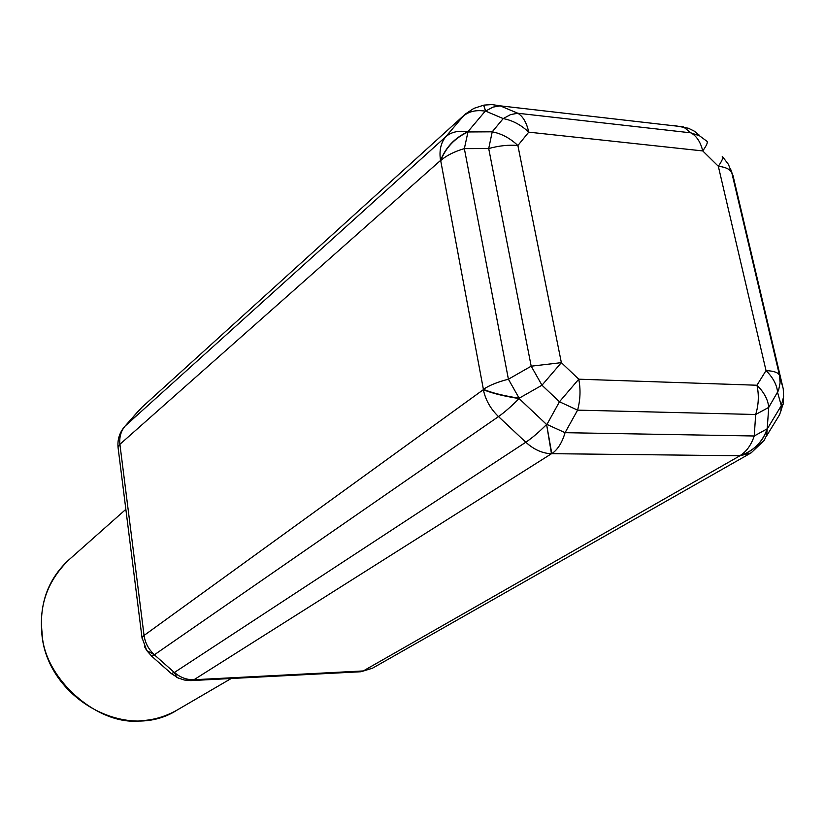 <?xml version="1.0" encoding="UTF-8"?>
<svg xmlns="http://www.w3.org/2000/svg" width="825" height="825" viewBox="0 0 825 825"><rect width="100%" height="100%" fill="white"/><g stroke="black" fill="none" stroke-linecap="round" stroke-linejoin="round"><path stroke-width="1.24" d="M674.365 125.544L688.483 128.267L694.299 131.154L699.249 135.166M730.352 168.393L733.198 176.395M783.42 398.166L783.492 403.817L781.265 405.457L780.852 410.933L779.573 414.758L766.322 436.363M359.597 671.818L363.268 670.942L739.839 455.823L751.101 452.894L764.208 440.416L766.734 435.022L767.198 428.804C762.486 442.241 753.328 451.223 739.747 455.751L739.839 455.823C753.421 451.296 762.568 442.313 767.291 428.876L781.213 405.766L783.451 403.972M783.255 388.946L783.595 396.856L781.265 405.457L777.645 392.7C777.026 385.058 773.149 377.685 766.023 370.59C773.933 370.982 778.439 372.601 779.532 375.468L780.11 382.79L778.594 390.277L768.725 407.395L755.679 414.501C758.68 404.827 759.103 395.072 756.968 385.234C764.146 392.36 768.065 399.754 768.725 407.395L767.198 428.804L754.236 435.992C751.039 445.387 746.212 451.966 739.747 455.751L551.801 453.678L546.604 424.493C538.797 432.279 531.867 438.199 525.803 442.231C533.847 449.563 542.396 453.399 551.461 453.74L551.801 453.678C557.721 449.656 562.134 442.654 565.063 432.682L546.954 424.421L559.463 401.765L578.768 379.191C580.748 389.575 580.357 399.898 577.593 410.138L559.463 401.765L541.984 385.223L531.187 366.187L561.361 362.649L541.984 385.223L519.152 398.217L508.406 379.211C497.712 381.944 489.38 385.316 483.388 389.338L483.337 389.678C491.937 393.247 503.848 396.206 519.09 398.558L519.152 398.217C503.91 395.866 491.989 392.906 483.388 389.338L440.694 160.597C445.882 147.479 454.977 137.94 467.971 131.959L467.827 131.814C454.823 137.785 445.737 147.324 440.55 160.442L440.694 160.597C446.253 155.626 454.132 151.635 464.351 148.624L467.971 131.959L492.226 131.814C501.59 133.64 510.139 138.208 517.883 145.52C508.829 144.674 499.104 145.695 488.709 148.552L492.226 131.814L503.209 118.583L510.634 114.572L517.822 113.252C523.06 116.459 526.701 122.76 528.732 132.155C521.049 124.884 512.542 120.367 503.209 118.583L485.564 111.076L492.968 107.116L500.167 105.837L491.906 104.579L484.151 105.095M124.482 426.752L141.931 407.313L465.403 114.015L473.911 108.353L483.615 105.198L485.564 111.076L483.821 105.157M122.636 429.155L125.235 425.948L445.799 136.703L463.238 116.212C468.775 111.406 476.108 109.715 485.234 111.138L467.827 131.814C458.648 130.309 451.306 131.938 445.799 136.703C440.777 142.869 439.024 150.789 440.55 160.442L119.903 444.314L118.037 447.284L118.253 448.965M690.876 132.846L699.59 135.847L706.839 141.209C708.108 142.034 706.747 145.272 702.745 150.923C700.538 141.993 696.589 135.97 690.876 132.846L517.822 113.252L500.167 105.837L683.43 126.875L690.876 132.846M722.597 156.74L728.413 164.361L731.93 173.302C730.63 169.517 726.103 167.176 718.327 166.268C722.277 160.576 723.577 157.286 722.226 156.389M142.178 638.88L142.013 637.673L144.055 635.456L119.903 444.314C119.182 437.106 120.955 430.98 125.235 425.948L122.987 428.639M144.643 646.893L146.891 650.791L154.419 654.751C148.644 649.471 145.19 643.046 144.055 635.456L483.337 389.678C485.533 399.97 490.586 408.942 498.496 416.584C504.436 412.407 511.304 406.405 519.09 398.558L546.604 424.493L551.461 453.74L193.958 679.738L190.709 680.615M178.881 678.315L176.859 677.346L174.405 672.468L525.803 442.231L498.496 416.584L154.419 654.751L146.788 650.616L144.509 646.604M170.734 673.076L171.332 673.602L174.188 672.365L154.523 654.937L151.759 656.267L151.222 655.792M139.446 409.788L123.843 427.505C119.347 433.321 117.408 439.911 118.037 447.284L142.013 637.673L146.788 650.616L151.759 656.267L171.332 673.602L178.633 678.202M372.488 668.198L363.268 670.942L193.958 679.738C186.821 679.944 180.304 677.521 174.405 672.468L176.643 677.243L177.86 677.851L184.222 680.006L190.895 680.604L361.03 671.746L372.488 668.198L751.101 452.894M142.106 720.607C154.017 719.967 165.629 716.482 176.963 710.15C126.638 742.737 46.499 698.125 41.786 633.084C39.342 603.302 48.262 578.985 68.547 560.144C47.819 580.728 38.992 604.9 42.075 632.682C43.251 678.727 99.165 727.413 142.106 720.607M733.054 175.756L783.121 388.338L779.532 375.468L731.93 173.302L733.054 175.756M528.732 132.155L702.745 150.923L718.327 166.268L766.023 370.59L756.968 385.234L578.768 379.191L561.361 362.649L517.883 145.52L528.732 132.155M464.351 148.624L488.709 148.552L531.187 366.187L508.406 379.211L464.351 148.624M577.593 410.138L755.679 414.501L754.236 435.992L565.063 432.682L577.593 410.138M125.854 509.334L68.547 560.144M231.186 678.511L176.963 710.15M780.605 411.953L782.678 405.106M141.931 407.313L464.784 114.582"/></g></svg>
